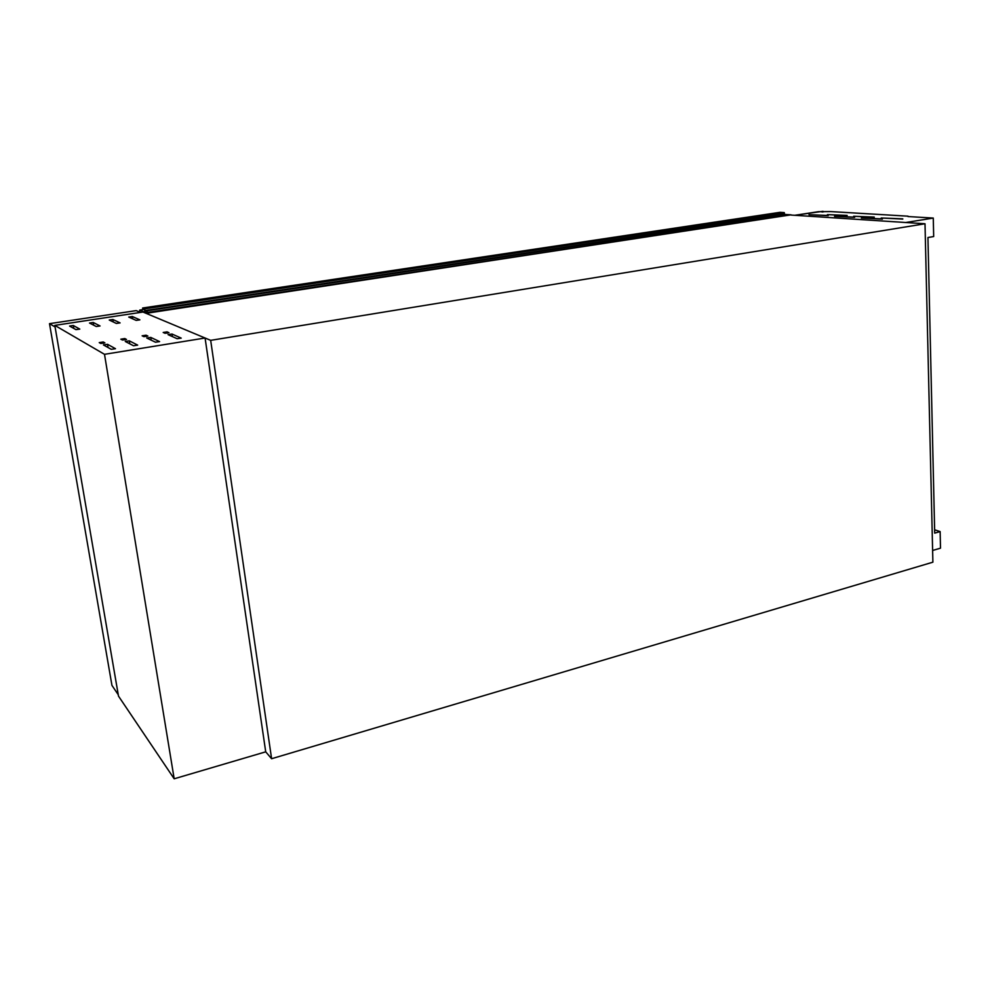 <?xml version="1.0" encoding="UTF-8"?>
<svg xmlns="http://www.w3.org/2000/svg" width="990" height="990" viewBox="0 0 990 990"><rect width="100%" height="100%" fill="white"/><g stroke="black" fill="none" stroke-linecap="round" stroke-linejoin="round"><path stroke-width="1.49" d="M145.097 311.714L148.302 313.001L148.203 312.345L145.122 311.07L144.676 308.843L142.634 308.014L142.869 309.4L144.503 309.598L144.936 311.739M148.302 313.001L791.072 214.83L784.575 214.409L784.266 212.603L779.959 212.33L142.634 308.014M784.266 212.603L144.676 308.843M791.072 214.83L148.203 312.345M854.642 217.144L834.533 216.34L854.655 217.367M828.222 215.474L808.991 214.706L828.234 215.672M902.781 218.852L881.187 217.986L902.781 219.087M874.257 217.082L853.64 216.266L874.257 217.305M847.106 215.399L827.393 214.62L847.106 215.61M882.387 218.901L861.337 218.035L882.387 219.124M791.072 215.053L925.007 223.765L210.672 340.35L142.968 312.036L145.171 311.702M932.617 550.477L940.5 548.175L940.141 531.581L934.696 533.127L927.939 237.513L933.681 236.536L933.273 218.06L908.016 216.55M934.622 529.798L940.141 531.581M925.007 223.765L932.889 562.184L271.606 758.724L210.672 340.35M271.606 758.724L265.716 751.831L205.079 338.011L142.968 312.036L54.809 325.376L118.491 696.106L174.178 778.796L265.716 751.831M933.273 218.06L905.776 222.515L794.809 215.288L818.445 211.687L830.82 211.588L908.016 216.179M819.918 211.773L823.037 211.303L823.074 211.971M794.648 215.288L823.037 211.303M821.613 211.872L822.789 211.947M140.011 312.209L139.677 310.093L144.095 309.425M139.677 310.093L143.983 311.887M118.256 694.732L55.069 326.947L49.5 323.668L111.944 685.377L118.256 694.732M49.5 323.668L136.212 310.613L140.481 312.407M168.065 334.657L172 334.026L181.207 338.122L177.148 338.716L168.065 334.657M146.805 338.048L150.777 337.417L159.588 341.6L155.48 342.206L146.805 338.048M125.26 341.476L129.294 340.832L137.672 345.126L133.514 345.745L125.26 341.476M103.443 344.953L107.526 344.31L115.471 348.69L111.264 349.321L103.443 344.953M163.189 332.479L167.075 331.86L168.968 332.714L165.008 333.284L163.189 332.479M142.139 335.808L146.075 335.189L147.881 336.055L143.884 336.65L142.139 335.808M120.83 339.186L124.814 338.555L126.522 339.446L122.475 340.04L120.83 339.186M99.235 342.614L103.269 341.971L104.891 342.874L100.794 343.481L99.235 342.614M128.725 317.06L132.326 316.515L139.875 319.869L136.162 320.389L128.725 317.06M109.234 320.03L112.885 319.473L120.087 322.901L116.337 323.433L109.234 320.03M89.521 323.037L93.209 322.468L100.052 325.97L96.265 326.514L89.521 323.037M69.572 326.069L73.297 325.5L79.794 329.088L75.958 329.633L69.572 326.069M174.178 778.796L104.507 354.321L54.809 325.376M104.507 354.321L205.079 338.011M784.34 214.026L144.948 310.588M143.723 309.276L142.907 309.4M784.575 214.409L145.122 311.07M73.792 328.42L73.297 325.5M93.654 325.166L93.209 322.468M113.281 321.973L112.885 319.473M132.697 318.842L132.326 316.515M103.505 343.357L103.269 341.971M125.037 339.929L124.814 338.555M146.297 336.563L146.075 335.189M167.285 333.222L167.075 331.86M108.046 347.527L107.526 344.31M129.764 343.802L129.294 340.832M151.21 340.164L150.777 337.417M172.384 336.588L172 334.026M143.76 309.288L142.894 309.412"/></g></svg>
